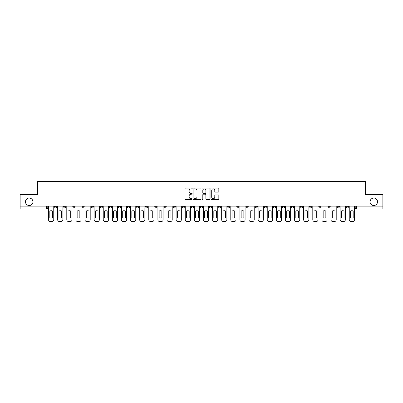 <?xml version="1.0" encoding="UTF-8"?>
<svg xmlns="http://www.w3.org/2000/svg" width="403" height="403" viewBox="0 0 403 403"><rect width="100%" height="100%" fill="white"/><g stroke="black" fill="none" stroke-linecap="round" stroke-linejoin="round"><path stroke-width="0.6" d="M192.155 188.458A0.403 0.403 0 0 0 191.752 188.06L185.662 188.06A0.574 0.574 0 0 0 185.088 188.629L185.088 198.951A0.574 0.574 0 0 0 185.662 199.525L191.752 199.525A0.403 0.403 0 0 0 192.155 199.122A0.403 0.403 0 0 0 191.752 198.719L190.967 198.719A1.834 1.834 0 0 1 189.133 196.886L189.133 196.024A1.834 1.834 0 0 1 190.967 194.191L191.752 194.191A0.403 0.403 0 0 0 192.155 193.793A0.403 0.403 0 0 0 191.752 193.39L190.967 193.39A1.834 1.834 0 0 1 189.133 191.556L189.133 190.695A1.834 1.834 0 0 1 190.967 188.861L191.752 188.861A0.403 0.403 0 0 0 192.155 188.458M370.06 201.792A3.738 3.738 0 0 0 373.798 205.53A3.738 3.738 0 0 0 377.535 201.792A3.738 3.738 0 0 0 373.798 198.054A3.738 3.738 0 0 0 370.06 201.792M25.465 201.792A3.738 3.738 0 0 0 29.202 205.53A3.738 3.738 0 0 0 32.94 201.792A3.738 3.738 0 0 0 29.202 198.054A3.738 3.738 0 0 0 25.465 201.792M300.557 206.114L300.557 206.754L302.895 206.754A1.169 1.169 0 0 1 301.726 207.923A1.169 1.169 0 0 1 300.557 206.754L300.557 206.114M291.445 206.114L291.445 206.754L293.782 206.754A1.169 1.169 0 0 1 292.613 207.923A1.169 1.169 0 0 1 291.445 206.754L291.445 206.114M236.778 206.114L236.778 206.754L239.115 206.754A1.169 1.169 0 0 1 237.946 207.923A1.169 1.169 0 0 1 236.778 206.754L236.778 206.114M227.665 206.114L227.665 206.754L230.002 206.754A1.169 1.169 0 0 1 228.833 207.923A1.169 1.169 0 0 1 227.665 206.754L227.665 206.114M218.557 206.114L218.557 206.754L220.889 206.754A1.169 1.169 0 0 1 219.721 207.923A1.169 1.169 0 0 1 218.557 206.754L218.557 206.114M200.331 206.114L200.331 206.754L202.669 206.754A1.169 1.169 0 0 1 201.5 207.923A1.169 1.169 0 0 1 200.331 206.754L200.331 206.114M182.111 206.754L182.111 206.114L182.111 206.754A1.169 1.169 0 0 0 183.279 207.923A1.169 1.169 0 0 1 182.111 206.754L184.443 206.754A1.169 1.169 0 0 1 183.279 207.923A1.169 1.169 0 0 0 184.443 206.754L184.443 206.114L184.443 206.754M172.998 206.754L172.998 206.114L172.998 206.754A1.169 1.169 0 0 0 174.167 207.923A1.169 1.169 0 0 1 172.998 206.754L175.335 206.754A1.169 1.169 0 0 1 174.167 207.923M163.885 206.754L163.885 206.114L163.885 206.754A1.169 1.169 0 0 0 165.054 207.923A1.169 1.169 0 0 1 163.885 206.754L166.222 206.754A1.169 1.169 0 0 1 165.054 207.923A1.169 1.169 0 0 0 166.222 206.754L166.222 206.114L166.222 206.754M154.777 206.114L154.777 206.754L157.11 206.754A1.169 1.169 0 0 1 155.946 207.923A1.169 1.169 0 0 1 154.777 206.754L154.777 206.114M145.664 206.114L145.664 206.754L148.002 206.754A1.169 1.169 0 0 1 146.833 207.923A1.169 1.169 0 0 1 145.664 206.754L145.664 206.114M136.552 206.114L136.552 206.754L138.889 206.754A1.169 1.169 0 0 1 137.72 207.923A1.169 1.169 0 0 1 136.552 206.754L136.552 206.114M127.444 206.754L127.444 206.114L127.444 206.754A1.169 1.169 0 0 0 128.607 207.923A1.169 1.169 0 0 1 127.444 206.754L129.776 206.754A1.169 1.169 0 0 1 128.607 207.923M109.218 206.754L109.218 206.114L109.218 206.754A1.169 1.169 0 0 0 110.387 207.923A1.169 1.169 0 0 1 109.218 206.754L111.555 206.754A1.169 1.169 0 0 1 110.387 207.923A1.169 1.169 0 0 0 111.555 206.754L111.555 206.114L111.555 206.754M100.105 206.754L100.105 206.114L100.105 206.754A1.169 1.169 0 0 0 101.274 207.923A1.169 1.169 0 0 1 100.105 206.754L102.443 206.754A1.169 1.169 0 0 1 101.274 207.923A1.169 1.169 0 0 0 102.443 206.754L102.443 206.114L102.443 206.754M90.997 206.754L90.997 206.114L90.997 206.754A1.169 1.169 0 0 0 92.166 207.923A1.169 1.169 0 0 1 90.997 206.754L93.335 206.754A1.169 1.169 0 0 1 92.166 207.923A1.169 1.169 0 0 0 93.335 206.754L93.335 206.114L93.335 206.754M81.885 206.754L81.885 206.114L81.885 206.754A1.169 1.169 0 0 0 83.053 207.923A1.169 1.169 0 0 1 81.885 206.754L84.222 206.754A1.169 1.169 0 0 1 83.053 207.923M72.772 206.754L72.772 206.114L72.772 206.754A1.169 1.169 0 0 0 73.94 207.923A1.169 1.169 0 0 1 72.772 206.754L75.109 206.754A1.169 1.169 0 0 1 73.94 207.923A1.169 1.169 0 0 0 75.109 206.754L75.109 206.114L75.109 206.754M63.664 206.754L63.664 206.114L63.664 206.754A1.169 1.169 0 0 0 64.833 207.923A1.169 1.169 0 0 1 63.664 206.754L65.996 206.754A1.169 1.169 0 0 1 64.833 207.923A1.169 1.169 0 0 0 65.996 206.754L65.996 206.114L65.996 206.754M218.255 192.1A0.574 0.574 0 0 0 218.829 191.526L218.829 188.629A0.574 0.574 0 0 0 218.255 188.06L211.489 188.06A0.574 0.574 0 0 0 210.915 188.629L210.915 198.951A0.574 0.574 0 0 0 211.489 199.525L218.255 199.525A0.574 0.574 0 0 0 218.829 198.951L218.829 195.455A0.574 0.574 0 0 0 218.255 194.881L215.358 194.881A0.574 0.574 0 0 0 214.784 195.455L214.784 197.188A1.531 1.531 0 0 1 213.252 198.719A1.531 1.531 0 0 1 211.721 197.188L211.721 190.392A1.531 1.531 0 0 1 213.252 188.861A1.531 1.531 0 0 1 214.784 190.392L214.784 191.526A0.574 0.574 0 0 0 215.358 192.1L218.255 192.1M20.15 206.114L20.15 194.493L37.555 194.493L37.555 181.466L365.445 181.466L365.445 194.493L382.85 194.493L382.85 206.114L20.15 206.114L20.15 207.923L47.776 207.923L47.776 206.114L47.776 207.923A1.169 1.169 0 0 1 46.607 209.092L20.15 209.092L20.15 207.923M200.996 188.629A0.574 0.574 0 0 0 200.427 188.06L193.662 188.06A0.574 0.574 0 0 0 193.087 188.629L193.087 198.951A0.574 0.574 0 0 0 193.662 199.525L200.427 199.525A0.574 0.574 0 0 0 200.996 198.951L200.996 188.629M202.573 188.06L209.338 188.06A0.574 0.574 0 0 1 209.913 188.629L209.913 198.951A0.574 0.574 0 0 1 209.338 199.525L206.447 199.525A0.574 0.574 0 0 1 205.873 198.951L205.873 194.765A0.574 0.574 0 0 0 205.298 194.191L203.379 194.191A0.574 0.574 0 0 0 202.805 194.765L202.805 199.122A0.403 0.403 0 0 1 202.402 199.525A0.403 0.403 0 0 1 202.004 199.122L202.004 188.629A0.574 0.574 0 0 1 202.573 188.06M355.224 206.114L355.224 207.923L382.85 207.923L382.85 209.092L356.393 209.092A1.169 1.169 0 0 1 355.224 207.923A1.169 1.169 0 0 0 356.393 209.092L356.393 206.114M382.85 206.114L382.85 207.923M348.449 206.114L348.449 206.754A1.169 1.169 0 0 1 347.28 207.923A1.169 1.169 0 0 1 346.112 206.754L348.449 206.754M346.112 206.114L346.112 206.754M339.336 206.114L339.336 206.754A1.169 1.169 0 0 1 338.167 207.923A1.169 1.169 0 0 1 337.004 206.754L339.336 206.754M337.004 206.114L337.004 206.754M330.228 206.114L330.228 206.754A1.169 1.169 0 0 1 329.06 207.923A1.169 1.169 0 0 1 327.891 206.754A1.169 1.169 0 0 0 329.06 207.923M327.891 206.114L327.891 206.754L330.228 206.754M321.115 206.114L321.115 206.754A1.169 1.169 0 0 1 319.947 207.923A1.169 1.169 0 0 1 318.778 206.754L321.115 206.754M318.778 206.114L318.778 206.754M312.003 206.114L312.003 206.754A1.169 1.169 0 0 1 310.834 207.923A1.169 1.169 0 0 1 309.665 206.754L312.003 206.754M309.665 206.114L309.665 206.754M302.895 206.114L302.895 206.754M293.782 206.114L293.782 206.754L293.782 206.114M284.669 206.114L284.669 206.754A1.169 1.169 0 0 1 283.5 207.923A1.169 1.169 0 0 1 282.332 206.754L284.669 206.754M282.332 206.114L282.332 206.754M275.556 206.114L275.556 206.754A1.169 1.169 0 0 1 274.393 207.923A1.169 1.169 0 0 1 273.224 206.754L275.556 206.754M273.224 206.114L273.224 206.754M266.448 206.114L266.448 206.754A1.169 1.169 0 0 1 265.28 207.923A1.169 1.169 0 0 1 264.111 206.754L266.448 206.754M264.111 206.114L264.111 206.754M257.336 206.114L257.336 206.754A1.169 1.169 0 0 1 256.167 207.923A1.169 1.169 0 0 1 254.998 206.754L257.336 206.754M254.998 206.114L254.998 206.754M248.223 206.114L248.223 206.754A1.169 1.169 0 0 1 247.054 207.923A1.169 1.169 0 0 1 245.89 206.754L248.223 206.754M245.89 206.114L245.89 206.754M239.115 206.114L239.115 206.754A1.169 1.169 0 0 1 237.946 207.923M230.002 206.114L230.002 206.754M220.889 206.754L220.889 206.114L220.889 206.754A1.169 1.169 0 0 1 219.721 207.923M211.782 206.114L211.782 206.754A1.169 1.169 0 0 1 210.613 207.923A1.169 1.169 0 0 1 209.444 206.754A1.169 1.169 0 0 0 210.613 207.923A1.169 1.169 0 0 0 211.782 206.754L209.444 206.754L209.444 206.114M202.669 206.754L202.669 206.114L202.669 206.754A1.169 1.169 0 0 1 201.5 207.923M193.556 206.114L193.556 206.754A1.169 1.169 0 0 1 192.387 207.923A1.169 1.169 0 0 1 191.218 206.754A1.169 1.169 0 0 0 192.387 207.923M191.218 206.114L191.218 206.754L193.556 206.754M175.335 206.114L175.335 206.754L175.335 206.114M157.11 206.754L157.11 206.114L157.11 206.754A1.169 1.169 0 0 1 155.946 207.923M148.002 206.754L148.002 206.114L148.002 206.754A1.169 1.169 0 0 1 146.833 207.923M138.889 206.754L138.889 206.114L138.889 206.754A1.169 1.169 0 0 1 137.72 207.923M129.776 206.114L129.776 206.754L129.776 206.114M120.668 206.754L120.668 206.114L120.668 206.754A1.169 1.169 0 0 1 119.5 207.923A1.169 1.169 0 0 1 118.331 206.754L120.668 206.754A1.169 1.169 0 0 1 119.5 207.923M118.331 206.114L118.331 206.754M84.222 206.114L84.222 206.754L84.222 206.114M56.888 206.114L56.888 206.754A1.169 1.169 0 0 1 55.72 207.923A1.169 1.169 0 0 1 54.551 206.754A1.169 1.169 0 0 0 55.72 207.923A1.169 1.169 0 0 0 56.888 206.754L56.888 206.114M54.551 206.114L54.551 206.754L56.888 206.754M46.607 206.114L46.607 209.092A1.169 1.169 0 0 0 47.776 207.923M194.291 188.861A0.403 0.403 0 0 0 193.888 189.264L193.888 198.321A0.403 0.403 0 0 0 194.291 198.719L195.123 198.719A1.834 1.834 0 0 0 196.956 196.886L196.956 190.695A1.834 1.834 0 0 0 195.123 188.861L194.291 188.861M205.873 190.423A1.531 1.531 0 0 0 204.336 188.891A1.531 1.531 0 0 0 202.805 190.423L202.805 192.815A0.574 0.574 0 0 0 203.379 193.39L205.298 193.39A0.574 0.574 0 0 0 205.873 192.815L205.873 190.423M48.567 207.923L48.567 219.781A1.753 1.753 149.7 0 0 50.315 221.534L52.012 221.534A1.753 1.753 -30.3 0 0 53.76 219.781L53.76 207.923L48.567 207.923L48.567 206.114M53.76 207.923L53.76 206.114M52.506 217.771L52.506 210.986A3.622 3.622 149.7 0 0 49.821 210.986L49.821 217.771A3.622 3.622 -30.3 0 0 52.506 217.771M57.674 207.923L57.674 219.781A1.753 1.753 149.7 0 0 59.427 221.534L61.12 221.534A1.753 1.753 -30.3 0 0 62.873 219.781L62.873 207.923L57.674 207.923L57.674 206.114M62.873 207.923L62.873 206.114M61.619 217.771L61.619 210.986A3.622 3.622 149.7 0 0 58.934 210.986L58.934 217.771A3.622 3.622 -30.3 0 0 61.619 217.771M66.787 207.923L66.787 219.781A1.753 1.753 149.7 0 0 68.54 221.534L70.233 221.534A1.753 1.753 -30.3 0 0 71.986 219.781L71.986 207.923L66.787 207.923L66.787 206.114M71.986 207.923L71.986 206.114M70.732 217.771L70.732 210.986A3.622 3.622 149.7 0 0 68.042 210.986L68.042 217.771A3.622 3.622 -30.3 0 0 70.732 217.771M75.9 207.923L75.9 219.781A1.753 1.753 149.7 0 0 77.648 221.534L79.346 221.534A1.753 1.753 -30.3 0 0 81.099 219.781L81.099 207.923L75.9 207.923L75.9 206.114M81.099 207.923L81.099 206.114M79.839 217.771L79.839 210.986A3.622 3.622 149.7 0 0 77.154 210.986L77.154 217.771A3.622 3.622 -30.3 0 0 79.839 217.771M85.008 207.923L85.008 219.781A1.753 1.753 149.7 0 0 86.761 221.534L88.453 221.534A1.753 1.753 -30.3 0 0 90.207 219.781L90.207 207.923L85.008 207.923L85.008 206.114M90.207 207.923L90.207 206.114M88.952 217.771L88.952 210.986A3.622 3.622 149.7 0 0 86.267 210.986L86.267 217.771A3.622 3.622 -30.3 0 0 88.952 217.771M94.121 207.923L94.121 219.781A1.753 1.753 149.7 0 0 95.874 221.534L97.566 221.534A1.753 1.753 -30.3 0 0 99.319 219.781L99.319 207.923L94.121 207.923L94.121 206.114M99.319 207.923L99.319 206.114M98.065 217.771L98.065 210.986A3.622 3.622 149.7 0 0 95.375 210.986L95.375 217.771A3.622 3.622 -30.3 0 0 98.065 217.771M103.233 207.923L103.233 219.781A1.753 1.753 149.7 0 0 104.987 221.534L106.679 221.534A1.753 1.753 -30.3 0 0 108.432 219.781L108.432 207.923L103.233 207.923L103.233 206.114M108.432 207.923L108.432 206.114M107.173 217.771L107.173 210.986A3.622 3.622 149.7 0 0 104.488 210.986L104.488 217.771A3.622 3.622 -30.3 0 0 107.173 217.771M112.341 207.923L112.341 219.781A1.753 1.753 149.7 0 0 114.094 221.534L115.792 221.534A1.753 1.753 -30.3 0 0 117.54 219.781L117.54 207.923L112.341 207.923L112.341 206.114M117.54 207.923L117.54 206.114M116.286 217.771L116.286 210.986A3.622 3.622 149.7 0 0 113.601 210.986L113.601 217.771A3.622 3.622 -30.3 0 0 116.286 217.771M121.454 207.923L121.454 219.781A1.753 1.753 149.7 0 0 123.207 221.534L124.9 221.534A1.753 1.753 -30.3 0 0 126.653 219.781L126.653 207.923L121.454 207.923L121.454 206.114M126.653 207.923L126.653 206.114M125.398 217.771L125.398 210.986A3.622 3.622 149.7 0 0 122.708 210.986L122.708 217.771A3.622 3.622 -30.3 0 0 125.398 217.771M130.567 207.923L130.567 219.781A1.753 1.753 149.7 0 0 132.32 221.534L134.013 221.534A1.753 1.753 -30.3 0 0 135.766 219.781L135.766 207.923L130.567 207.923L130.567 206.114M135.766 207.923L135.766 206.114M134.506 217.771L134.506 210.986A3.622 3.622 149.7 0 0 131.821 210.986L131.821 217.771A3.622 3.622 -30.3 0 0 134.506 217.771M139.68 207.923L139.68 219.781A1.753 1.753 149.7 0 0 141.428 221.534L143.125 221.534A1.753 1.753 -30.3 0 0 144.873 219.781L144.873 207.923L139.68 207.923L139.68 206.114M144.873 207.923L144.873 206.114M143.619 217.771L143.619 210.986A3.622 3.622 149.7 0 0 140.934 210.986L140.934 217.771A3.622 3.622 -30.3 0 0 143.619 217.771M148.788 207.923L148.788 219.781A1.753 1.753 149.7 0 0 150.541 221.534L152.233 221.534A1.753 1.753 -30.3 0 0 153.986 219.781L153.986 207.923L148.788 207.923L148.788 206.114M153.986 207.923L153.986 206.114M152.732 217.771L152.732 210.986A3.622 3.622 149.7 0 0 150.047 210.986L150.047 217.771A3.622 3.622 -30.3 0 0 152.732 217.771M157.9 207.923L157.9 219.781A1.753 1.753 149.7 0 0 159.653 221.534L161.346 221.534A1.753 1.753 -30.3 0 0 163.099 219.781L163.099 207.923L157.9 207.923L157.9 206.114M163.099 207.923L163.099 206.114M161.845 217.771L161.845 210.986A3.622 3.622 149.7 0 0 159.155 210.986L159.155 217.771A3.622 3.622 -30.3 0 0 161.845 217.771M167.013 207.923L167.013 219.781A1.753 1.753 149.7 0 0 168.761 221.534L170.459 221.534A1.753 1.753 -30.3 0 0 172.212 219.781L172.212 207.923L167.013 207.923L167.013 206.114M172.212 207.923L172.212 206.114M170.953 217.771L170.953 210.986A3.622 3.622 149.7 0 0 168.268 210.986L168.268 217.771A3.622 3.622 -30.3 0 0 170.953 217.771M176.121 207.923L176.121 219.781A1.753 1.753 149.7 0 0 177.874 221.534L179.567 221.534A1.753 1.753 -30.3 0 0 181.32 219.781L181.32 207.923L176.121 207.923L176.121 206.114M181.32 207.923L181.32 206.114M180.065 217.771L180.065 210.986A3.622 3.622 149.7 0 0 177.38 210.986L177.38 217.771A3.622 3.622 -30.3 0 0 180.065 217.771M185.234 207.923L185.234 219.781A1.753 1.753 149.7 0 0 186.987 221.534L188.68 221.534A1.753 1.753 -30.3 0 0 190.433 219.781L190.433 207.923L185.234 207.923L185.234 206.114M190.433 207.923L190.433 206.114M189.178 217.771L189.178 210.986A3.622 3.622 149.7 0 0 186.488 210.986L186.488 217.771A3.622 3.622 -30.3 0 0 189.178 217.771M194.347 207.923L194.347 219.781A1.753 1.753 149.7 0 0 196.1 221.534L197.792 221.534A1.753 1.753 -30.3 0 0 199.545 219.781L199.545 207.923L194.347 207.923L194.347 206.114M199.545 207.923L199.545 206.114M198.286 217.771L198.286 210.986A3.622 3.622 149.7 0 0 195.601 210.986L195.601 217.771A3.622 3.622 -30.3 0 0 198.286 217.771M203.455 207.923L203.455 219.781A1.753 1.753 149.7 0 0 205.208 221.534L206.9 221.534A1.753 1.753 -30.3 0 0 208.653 219.781L208.653 207.923L203.455 207.923L203.455 206.114M208.653 207.923L208.653 206.114M207.399 217.771L207.399 210.986A3.622 3.622 149.7 0 0 204.714 210.986L204.714 217.771A3.622 3.622 -30.3 0 0 207.399 217.771M212.567 207.923L212.567 219.781A1.753 1.753 149.7 0 0 214.32 221.534L216.013 221.534A1.753 1.753 -30.3 0 0 217.766 219.781L217.766 207.923L212.567 207.923L212.567 206.114M217.766 207.923L217.766 206.114M216.512 217.771L216.512 210.986A3.622 3.622 149.7 0 0 213.822 210.986L213.822 217.771A3.622 3.622 -30.3 0 0 216.512 217.771M221.68 207.923L221.68 219.781A1.753 1.753 149.7 0 0 223.433 221.534L225.126 221.534A1.753 1.753 -30.3 0 0 226.879 219.781L226.879 207.923L221.68 207.923L221.68 206.114M226.879 207.923L226.879 206.114M225.62 217.771L225.62 210.986A3.622 3.622 149.7 0 0 222.935 210.986L222.935 217.771A3.622 3.622 -30.3 0 0 225.62 217.771M230.788 207.923L230.788 219.781A1.753 1.753 149.7 0 0 232.541 221.534L234.239 221.534A1.753 1.753 -30.3 0 0 235.987 219.781L235.987 207.923L230.788 207.923L230.788 206.114M235.987 207.923L235.987 206.114M234.732 217.771L234.732 210.986A3.622 3.622 149.7 0 0 232.047 210.986L232.047 217.771A3.622 3.622 -30.3 0 0 234.732 217.771M239.901 207.923L239.901 219.781A1.753 1.753 149.7 0 0 241.654 221.534L243.347 221.534A1.753 1.753 -30.3 0 0 245.1 219.781L245.1 207.923L239.901 207.923L239.901 206.114M245.1 207.923L245.1 206.114M243.845 217.771L243.845 210.986A3.622 3.622 149.7 0 0 241.155 210.986L241.155 217.771A3.622 3.622 -30.3 0 0 243.845 217.771M249.014 207.923L249.014 219.781A1.753 1.753 149.7 0 0 250.767 221.534L252.459 221.534A1.753 1.753 -30.3 0 0 254.212 219.781L254.212 207.923L249.014 207.923L249.014 206.114M254.212 207.923L254.212 206.114M252.953 217.771L252.953 210.986A3.622 3.622 149.7 0 0 250.268 210.986L250.268 217.771A3.622 3.622 -30.3 0 0 252.953 217.771M258.127 207.923L258.127 219.781A1.753 1.753 149.7 0 0 259.875 221.534L261.572 221.534A1.753 1.753 -30.3 0 0 263.32 219.781L263.32 207.923L258.127 207.923L258.127 206.114M263.32 207.923L263.32 206.114M262.066 217.771L262.066 210.986A3.622 3.622 149.7 0 0 259.381 210.986L259.381 217.771A3.622 3.622 -30.3 0 0 262.066 217.771M267.234 207.923L267.234 219.781A1.753 1.753 149.7 0 0 268.987 221.534L270.68 221.534A1.753 1.753 -30.3 0 0 272.433 219.781L272.433 207.923L267.234 207.923L267.234 206.114M272.433 207.923L272.433 206.114M271.179 217.771L271.179 210.986A3.622 3.622 149.7 0 0 268.494 210.986L268.494 217.771A3.622 3.622 -30.3 0 0 271.179 217.771M276.347 207.923L276.347 219.781A1.753 1.753 149.7 0 0 278.1 221.534L279.793 221.534A1.753 1.753 -30.3 0 0 281.546 219.781L281.546 207.923L276.347 207.923L276.347 206.114M281.546 207.923L281.546 206.114M280.292 217.771L280.292 210.986A3.622 3.622 149.7 0 0 277.602 210.986L277.602 217.771A3.622 3.622 -30.3 0 0 280.292 217.771M285.46 207.923L285.46 219.781A1.753 1.753 149.7 0 0 287.208 221.534L288.906 221.534A1.753 1.753 -30.3 0 0 290.659 219.781L290.659 207.923L285.46 207.923L285.46 206.114M290.659 207.923L290.659 206.114M289.399 217.771L289.399 210.986A3.622 3.622 149.7 0 0 286.714 210.986L286.714 217.771A3.622 3.622 -30.3 0 0 289.399 217.771M294.568 207.923L294.568 219.781A1.753 1.753 149.7 0 0 296.321 221.534L298.013 221.534A1.753 1.753 -30.3 0 0 299.767 219.781L299.767 207.923L294.568 207.923L294.568 206.114M299.767 207.923L299.767 206.114M298.512 217.771L298.512 210.986A3.622 3.622 149.7 0 0 295.827 210.986L295.827 217.771A3.622 3.622 -30.3 0 0 298.512 217.771M303.681 207.923L303.681 219.781A1.753 1.753 149.7 0 0 305.434 221.534L307.126 221.534A1.753 1.753 -30.3 0 0 308.879 219.781L308.879 207.923L303.681 207.923L303.681 206.114M308.879 207.923L308.879 206.114M307.625 217.771L307.625 210.986A3.622 3.622 149.7 0 0 304.935 210.986L304.935 217.771A3.622 3.622 -30.3 0 0 307.625 217.771M312.793 207.923L312.793 219.781A1.753 1.753 149.7 0 0 314.547 221.534L316.239 221.534A1.753 1.753 -30.3 0 0 317.992 219.781L317.992 207.923L312.793 207.923L312.793 206.114M317.992 207.923L317.992 206.114M316.733 217.771L316.733 210.986A3.622 3.622 149.7 0 0 314.048 210.986L314.048 217.771A3.622 3.622 -30.3 0 0 316.733 217.771M321.901 207.923L321.901 219.781A1.753 1.753 149.7 0 0 323.654 221.534L325.352 221.534A1.753 1.753 -30.3 0 0 327.1 219.781L327.1 207.923L321.901 207.923L321.901 206.114M327.1 207.923L327.1 206.114M325.846 217.771L325.846 210.986A3.622 3.622 149.7 0 0 323.161 210.986L323.161 217.771A3.622 3.622 -30.3 0 0 325.846 217.771M331.014 207.923L331.014 219.781A1.753 1.753 149.7 0 0 332.767 221.534L334.46 221.534A1.753 1.753 -30.3 0 0 336.213 219.781L336.213 207.923L331.014 207.923L331.014 206.114M336.213 207.923L336.213 206.114M334.958 217.771L334.958 210.986A3.622 3.622 149.7 0 0 332.268 210.986L332.268 217.771A3.622 3.622 -30.3 0 0 334.958 217.771M340.127 207.923L340.127 219.781A1.753 1.753 149.7 0 0 341.88 221.534L343.573 221.534A1.753 1.753 -30.3 0 0 345.326 219.781L345.326 207.923L340.127 207.923L340.127 206.114M345.326 207.923L345.326 206.114M344.066 217.771L344.066 210.986A3.622 3.622 149.7 0 0 341.381 210.986L341.381 217.771A3.622 3.622 -30.3 0 0 344.066 217.771M349.24 207.923L349.24 219.781A1.753 1.753 149.7 0 0 350.988 221.534L352.685 221.534A1.753 1.753 -30.3 0 0 354.433 219.781L354.433 207.923L349.24 207.923L349.24 206.114M354.433 207.923L354.433 206.114M353.179 217.771L353.179 210.986A3.622 3.622 149.7 0 0 350.494 210.986L350.494 217.771A3.622 3.622 -30.3 0 0 353.179 217.771"/></g></svg>
